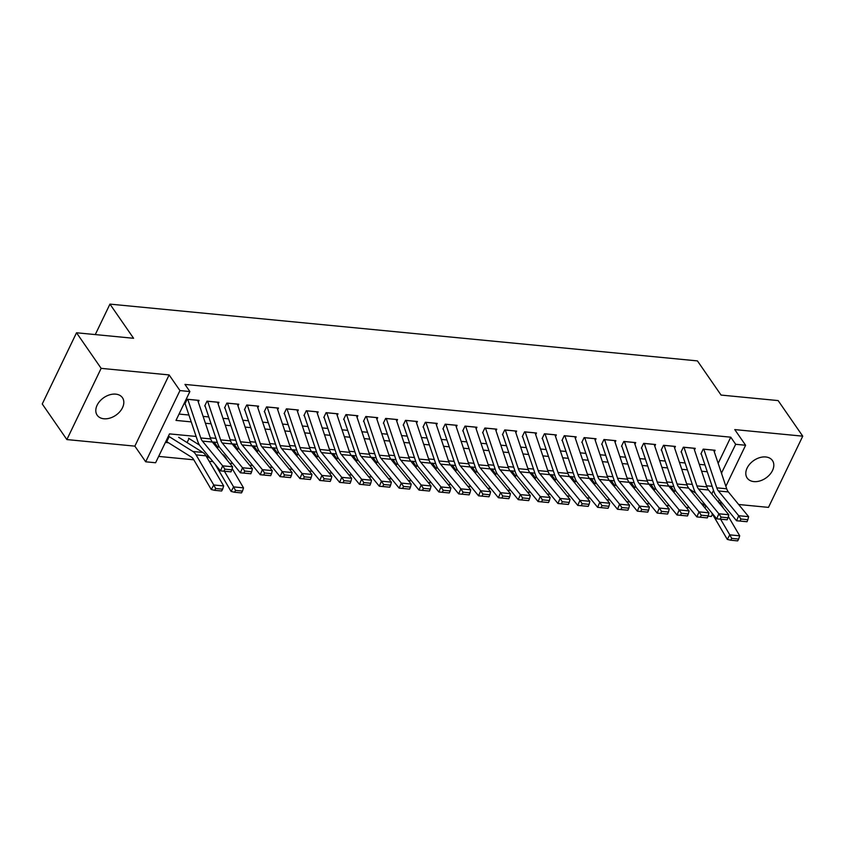 <?xml version="1.0" encoding="UTF-8"?>
<svg xmlns="http://www.w3.org/2000/svg" width="845" height="845" viewBox="0 0 845 845"><rect width="100%" height="100%" fill="white"/><g stroke="black" fill="none" stroke-linecap="round" stroke-linejoin="round"><path stroke-width="1.27" d="M103.882 418.771A15.368 10.658 145.3 0 0 119.779 411.758A15.368 10.658 145.3 0 0 122.451 397.71A15.368 10.658 145.3 0 0 115.744 394.14A15.368 10.658 145.3 0 0 99.847 401.153A15.368 10.658 145.3 0 0 97.175 415.201A15.368 10.658 145.3 0 0 103.882 418.771M753.888 481.597A15.368 10.658 145.3 0 0 769.774 474.584A15.368 10.658 145.3 0 0 772.446 460.536A15.368 10.658 145.3 0 0 765.739 456.965A15.368 10.658 145.3 0 0 749.853 463.979A15.368 10.658 145.3 0 0 747.17 478.027A15.368 10.658 145.3 0 0 753.888 481.597M196.114 436.453L169.507 433.886L155.607 462.754L145.689 461.792L179.953 390.58L189.882 391.541L175.982 420.409L191.223 421.887M134.851 446.139L169.127 374.926L101.147 368.357L76.525 332.772L42.25 403.984L66.871 439.569L134.851 446.139L145.689 461.792M719.348 502.627L721.926 502.881M738.657 504.497L768.475 507.38L802.75 436.168L734.77 429.598L745.607 445.252L725.866 486.276M712.451 514.14L711.332 516.464L708.047 516.147M158.659 456.406L193.811 459.807M209.201 461.296L212.982 461.655M229.713 463.271L232.829 463.578M249.56 465.194L252.676 465.489M269.418 467.116L272.523 467.412M289.265 469.028L292.37 469.334M309.112 470.95L312.217 471.246M328.958 472.862L332.064 473.168M348.805 474.784L351.911 475.091M368.652 476.707L371.758 477.002M388.499 478.619L391.605 478.925M408.346 480.541L411.452 480.837M428.193 482.463L431.299 482.759M448.04 484.375L451.145 484.681M467.887 486.297L470.992 486.593M487.734 488.209L490.839 488.516M507.581 490.132L510.697 490.438M527.428 492.054L530.544 492.35M547.275 493.966L550.391 494.272M567.122 495.888L570.238 496.184M586.969 497.811L590.085 498.106M606.816 499.722L609.932 500.029M626.663 501.645L629.779 501.941M646.51 503.557L649.625 503.863M666.356 505.479L669.472 505.775M686.203 507.401L689.319 507.697M101.147 368.357L66.871 439.569M76.525 332.772L133.584 338.285L109.945 304.115L697.431 360.899L721.07 395.069L778.129 400.583L802.75 436.168M198.29 402.03L199.082 400.393L187.167 399.241L184.854 404.047M218.137 403.952L218.929 402.315L207.014 401.164L204.701 405.97M237.984 405.864L238.776 404.227L226.872 403.076L224.548 407.892M257.831 407.786L258.623 406.149L246.719 404.998L244.395 409.804M277.678 409.709L278.47 408.061L266.566 406.91L264.242 411.726M297.524 411.621L298.317 409.983L286.413 408.832L284.089 413.649M317.371 413.543L318.164 411.906L306.26 410.754L303.936 415.56M337.218 415.465L338.011 413.818L326.107 412.666L323.783 417.483M357.065 417.377L357.857 415.74L345.954 414.589L343.64 419.395M376.912 419.3L377.704 417.662L365.8 416.511L363.487 421.317M396.77 421.211L397.551 419.574L385.647 418.423L383.334 423.239M416.617 423.134L417.398 421.497L405.494 420.345L403.181 425.151M436.464 425.056L437.245 423.408L425.341 422.257L423.028 427.074M456.311 426.968L457.092 425.331L445.188 424.179L442.875 428.996M476.157 428.89L476.939 427.253L465.035 426.102L462.722 430.908M496.004 430.813L496.786 429.165L484.882 428.014L482.569 432.83M515.851 432.724L516.644 431.087L504.729 429.936L502.416 434.742M535.698 434.647L536.49 432.999L524.576 431.848L522.263 436.664M555.545 436.559L556.337 434.921L544.423 433.77L542.11 438.587M575.392 438.481L576.184 436.844L564.27 435.693L561.957 440.498M595.239 440.403L596.031 438.756L584.117 437.604L581.804 442.421M615.086 442.315L615.878 440.678L603.964 439.527L601.651 444.343M634.933 444.238L635.725 442.6L623.811 441.449L621.497 446.255M654.78 446.149L655.572 444.512L643.658 443.361L641.344 448.177M674.627 448.072L675.419 446.435L663.505 445.283L661.191 450.089M694.474 449.994L695.266 448.346L683.351 447.195L681.038 452.012M670.687 486.255L674.426 491.653L673.222 491.536M650.84 484.343L654.579 489.741L653.375 489.625M630.993 482.421L634.732 487.818L633.518 487.702M611.146 480.509L614.885 485.896L613.671 485.78M591.299 478.587L595.038 483.984L593.824 483.868M571.452 476.664L575.191 482.062L573.977 481.946M551.605 474.753L555.345 480.15L554.13 480.034M531.758 472.83L535.487 478.228L534.283 478.112M511.912 470.908L515.64 476.305L514.436 476.189M492.065 468.996L495.793 474.394L494.589 474.277M472.218 467.074L475.946 472.471L474.742 472.355M452.371 465.162L456.099 470.549L454.895 470.433M432.524 463.24L436.252 468.637L435.048 468.521M412.677 461.317L416.405 466.715L415.201 466.598M392.83 459.405L396.558 464.803L395.354 464.687M372.983 457.483L376.712 462.88L375.507 462.764M353.136 455.561L356.865 460.958L355.661 460.842M333.289 453.649L337.018 459.046L335.814 458.93M313.442 451.726L317.171 457.124L315.967 457.008M293.585 449.815L297.324 455.212L296.12 455.085M273.738 447.892L277.477 453.29L276.273 453.173M253.891 445.97L257.63 451.367L256.426 451.251M234.044 444.058L237.783 449.455L236.579 449.339M214.197 442.136L217.936 447.533L216.732 447.417M706.853 486.847L707.328 485.864M673.824 486.562L668.744 486.076M675.208 490.026L674.426 491.653M653.977 484.639L648.897 484.153M655.361 488.114L654.579 489.741M634.13 482.727L629.05 482.231M635.514 486.192L634.732 487.818M614.283 480.805L609.203 480.319M615.667 484.28L614.885 485.896M594.426 478.893L589.345 478.397M595.82 482.358L595.038 483.984M574.579 476.971L569.498 476.474M575.973 480.435L575.191 482.062M554.732 475.048L549.651 474.563M556.126 478.523L555.345 480.15M534.885 473.137L529.804 472.64M536.269 476.601L535.487 478.228M515.038 471.214L509.957 470.728M516.422 474.689L515.64 476.305M495.191 469.292L490.111 468.806M496.575 472.767L495.793 474.394M475.344 467.38L470.264 466.884M476.728 470.845L475.946 472.471M455.497 465.458L450.417 464.972M456.881 468.933L456.099 470.549M435.65 463.546L430.57 463.049M437.034 467.01L436.252 468.637M415.803 461.623L410.723 461.127M417.187 465.088L416.405 466.715M395.956 459.701L390.876 459.215M397.34 463.176L396.558 464.803M376.109 457.789L371.029 457.293M377.493 461.254L376.712 462.88M356.263 455.867L351.182 455.381M357.646 459.342L356.865 460.958M336.416 453.945L331.335 453.459M337.799 457.42L337.018 459.046M316.569 452.033L311.488 451.536M317.952 455.497L317.171 457.124M296.722 450.11L291.641 449.624M298.105 453.585L297.324 455.212M276.875 448.199L271.794 447.702M278.258 451.663L277.477 453.29M257.028 446.276L251.947 445.79M258.412 449.741L257.63 451.367M237.181 444.354L232.1 443.868M238.565 447.829L237.783 449.455M217.334 442.442L212.253 441.946M218.718 445.906L217.936 447.533M188.498 439.653L187.083 442.579M168.651 437.731L166.328 442.548L168.472 442.748M718.165 463.345L730.756 437.182L184.96 384.422L189.882 391.541M179.045 414.061L188.921 415.022M203.117 416.395L208.768 416.934M222.964 418.307L228.615 418.856M242.811 420.229L248.462 420.778M262.658 422.151L268.309 422.69M282.505 424.063L288.156 424.612M302.352 425.986L308.002 426.535M322.198 427.897L327.849 428.447M342.045 429.82L347.696 430.369M361.892 431.742L367.543 432.281M381.739 433.654L387.39 434.203M401.586 435.576L407.237 436.126M421.433 437.499L427.084 438.037M441.28 439.411L446.931 439.96M461.127 441.333L466.778 441.872M480.974 443.245L486.635 443.794M500.821 445.167L506.482 445.716M520.668 447.089L526.329 447.628M540.515 449.001L546.176 449.551M560.362 450.924L566.023 451.473M580.209 452.835L585.87 453.385M600.056 454.758L605.717 455.307M619.903 456.68L625.564 457.219M639.76 458.592L645.411 459.141M659.607 460.514L665.258 461.064M679.454 462.437L685.105 462.975M699.301 464.349L704.952 464.898M714.321 451.906L715.113 450.269L703.198 449.117L700.885 453.934M109.945 304.115L95.284 334.578M169.127 374.926L179.953 390.58M730.756 437.182L735.689 444.301L745.607 445.252M712.145 486.329L706.494 485.79M692.298 484.417L686.647 483.868M672.451 482.495L666.8 481.946M652.604 480.583L646.953 480.034M632.757 478.661L627.106 478.112M612.91 476.738L607.259 476.2M593.063 474.827L587.412 474.277M573.216 472.904L567.565 472.355M553.369 470.982L547.718 470.443M533.522 469.07L527.871 468.521M513.675 467.148L508.025 466.598M493.829 465.236L488.178 464.687M473.982 463.313L468.331 462.764M454.135 461.391L448.484 460.852M434.288 459.479L428.637 458.93M414.441 457.557L408.79 457.008M394.594 455.635L388.943 455.096M374.747 453.723L369.085 453.173M354.9 451.8L349.238 451.251M335.053 449.889L329.392 449.339M315.206 447.966L309.545 447.417M295.359 446.044L289.698 445.505M275.512 444.132L269.851 443.583M255.665 442.21L250.004 441.66M235.818 440.298L230.157 439.749M215.961 438.375L210.31 437.826M705.005 508.035L705.955 506.06M711.775 493.987L713.507 490.375M719.37 499.765L718.313 501.962M721.45 473.137L735.689 444.301M205.419 423.26L211.07 423.799M225.266 425.172L230.917 425.722M245.113 427.095L250.764 427.644M264.96 429.007L270.611 429.556M284.807 430.929L290.458 431.478M304.654 432.851L310.305 433.39M324.501 434.763L330.152 435.312M344.348 436.685L349.999 437.235M364.195 438.597L369.856 439.146M384.042 440.52L389.703 441.069M403.889 442.442L409.55 442.981M423.736 444.354L429.397 444.903M443.583 446.276L449.244 446.825M463.43 448.199L469.091 448.737M483.277 450.11L488.938 450.66M503.124 452.033L508.785 452.582M522.981 453.945L528.632 454.494M542.828 455.867L548.479 456.416M562.675 457.789L568.326 458.328M582.522 459.701L588.173 460.25M602.369 461.623L608.02 462.173M622.216 463.546L627.867 464.085M642.063 465.458L647.714 466.007M661.91 467.38L667.561 467.929M681.757 469.292L687.407 469.841M701.603 471.214L707.254 471.763M721.155 472.239L721.788 473.168M713.729 450.132A8.408 4.679 95.5 0 1 713.74 450.174L726.711 488.79A12.01 6.697 -84.5 0 0 728.358 491.927L748.628 516.665L738.699 515.703L740.917 519.031L740.062 521.048L747.012 521.724L747.857 519.696L740.917 519.031M747.012 521.724L736.565 520.763L716.306 496.026A18.009 10.034 95.5 0 1 713.824 491.315L701.287 453.966M740.062 521.048L736.565 520.763L738.699 515.703L718.44 490.966A12.01 6.697 -84.5 0 1 716.782 487.829L703.822 449.213A8.408 4.679 95.5 0 0 703.8 449.181M747.857 519.696L748.628 516.665M700.674 502.754L706.557 506.43M711.405 512.355L727.291 539.406L729.784 534.853L720.595 519.21M695.699 493.057L689.626 489.255M723.658 508.489L722.021 505.722A18.009 10.034 -84.5 0 0 718.905 502.331L718.292 501.941M731.717 538.392L730.724 540.208L737.664 540.885L738.667 539.068L731.717 538.392L729.784 534.853L739.702 535.814L728.348 516.475M739.702 535.814L738.667 539.068M730.724 540.208L727.291 539.406M693.882 448.22A8.408 4.679 95.5 0 1 693.893 448.262L706.864 486.868A12.01 6.697 -84.5 0 0 708.511 490.005L728.781 514.742L718.852 513.781L721.07 517.108L720.215 519.136L727.165 519.802L728.01 517.784L721.07 517.108M727.165 519.802L716.718 518.841L696.46 494.103A18.009 10.034 95.5 0 1 693.977 489.403L681.429 452.054M720.215 519.136L716.718 518.841L718.852 513.781L698.593 489.044A12.01 6.697 -84.5 0 1 696.935 485.907L683.975 447.301A8.408 4.679 95.5 0 0 683.954 447.258M728.01 517.784L728.781 514.742M664.107 445.336A8.408 4.679 95.5 0 1 664.117 445.378L674.046 446.34A8.408 4.679 95.5 0 1 674.046 446.34L687.017 484.956A12.01 6.697 -84.5 0 0 688.664 488.093L708.934 512.83L699.005 511.869L701.223 515.196L700.368 517.214L707.318 517.89L708.163 515.862L701.223 515.196M707.318 517.89L696.871 516.918L676.613 492.181A18.009 10.034 95.5 0 1 674.13 487.48L661.582 450.132M700.368 517.214L696.871 516.918L699.005 511.869L678.746 487.132A12.01 6.697 -84.5 0 1 677.088 483.995L664.117 445.378M708.163 515.862L708.934 512.83M654.188 444.385A8.408 4.679 95.5 0 1 654.199 444.417L667.17 483.034A12.01 6.697 -84.5 0 0 668.817 486.171L689.087 510.908L679.158 509.947L681.376 513.274L680.521 515.292L687.471 515.968L688.316 513.95L681.376 513.274M687.471 515.968L677.025 515.006L656.766 490.269A18.009 10.034 95.5 0 1 654.284 485.558L641.735 448.209M680.521 515.292L677.025 515.006L679.158 509.947L658.899 485.21A12.01 6.697 -84.5 0 1 657.241 482.072L644.27 443.467A8.408 4.679 95.5 0 0 644.26 443.424M688.316 513.95L689.087 510.908M634.341 442.463A8.408 4.679 95.5 0 1 634.352 442.505L647.323 481.111A12.01 6.697 -84.5 0 0 648.971 484.248L669.24 508.986L659.311 508.035L661.529 511.352L660.674 513.38L667.613 514.045L668.469 512.028L661.529 511.352M667.613 514.045L657.178 513.084L636.919 488.347A18.009 10.034 95.5 0 1 634.437 483.646L621.888 446.297M660.674 513.38L657.178 513.084L659.311 508.035L639.052 483.298A12.01 6.697 -84.5 0 1 637.394 480.161L624.423 441.544A8.408 4.679 95.5 0 0 624.413 441.502M668.469 512.028L669.24 508.986M614.495 440.541A8.408 4.679 95.5 0 1 614.505 440.583L627.465 479.199A12.01 6.697 -84.5 0 0 629.124 482.337L649.393 507.074L639.464 506.113L641.682 509.44L640.827 511.457L647.766 512.133L648.622 510.105L641.682 509.44M647.766 512.133L637.331 511.172L617.072 486.435A18.009 10.034 95.5 0 1 614.59 481.724L602.041 444.375M640.827 511.457L637.331 511.172L639.464 506.113L619.205 481.375A12.01 6.697 -84.5 0 1 617.547 478.238L604.576 439.622A8.408 4.679 95.5 0 0 604.566 439.58M648.622 510.105L649.393 507.074M594.648 438.629A8.408 4.679 95.5 0 1 594.658 438.671L607.618 477.277A12.01 6.697 -84.5 0 0 609.277 480.414L629.536 505.152L619.617 504.19L621.825 507.518L620.98 509.546L627.919 510.211L628.775 508.194L621.825 507.518M627.919 510.211L617.484 509.25L597.225 484.512A18.009 10.034 95.5 0 1 594.743 479.812L582.194 442.453M620.98 509.546L617.484 509.25L619.617 504.19L599.359 479.453A12.01 6.697 -84.5 0 1 597.7 476.316L584.729 437.71A8.408 4.679 95.5 0 0 584.719 437.668M628.775 508.194L629.536 505.152M574.79 436.707A8.408 4.679 95.5 0 1 574.811 436.749L587.771 475.365A12.01 6.697 -84.5 0 0 589.43 478.492L609.689 503.229L599.77 502.279L601.978 505.606L601.133 507.623L608.073 508.299L608.928 506.271L601.978 505.606M608.073 508.299L597.637 507.327L577.378 482.59A18.009 10.034 95.5 0 1 574.896 477.89L562.347 440.541M601.133 507.623L597.637 507.327L599.77 502.279L579.512 477.541A12.01 6.697 -84.5 0 1 577.853 474.404L564.882 435.788A8.408 4.679 95.5 0 0 564.872 435.745M608.928 506.271L609.689 503.229M567.924 473.443L558.006 472.482L545.036 433.865A8.408 4.679 95.5 0 1 545.036 433.865L554.964 434.826A8.408 4.679 95.5 0 1 554.964 434.826L567.924 473.443A12.01 6.697 -84.5 0 0 569.583 476.58L589.842 501.317L579.923 500.356L582.131 503.683L581.286 505.701L588.226 506.377L589.081 504.349L582.131 503.683M588.226 506.377L577.79 505.416L557.531 480.678A18.009 10.034 95.5 0 1 555.049 475.967L542.501 438.618M581.286 505.701L577.79 505.416L579.923 500.356L559.665 475.619A12.01 6.697 -84.5 0 1 558.006 472.482M589.081 504.349L589.842 501.317M535.096 432.872A8.408 4.679 95.5 0 1 535.117 432.915L548.078 471.521A12.01 6.697 -84.5 0 0 549.736 474.658L569.995 499.395L560.077 498.434L562.284 501.761L561.439 503.789L568.379 504.454L569.234 502.437L562.284 501.761M568.379 504.454L557.943 503.493L537.684 478.756A18.009 10.034 95.5 0 1 535.202 474.056L522.654 436.707M561.439 503.789L557.943 503.493L560.077 498.434L539.807 473.696A12.01 6.697 -84.5 0 1 538.159 470.57L525.189 431.953A8.408 4.679 95.5 0 0 525.178 431.911M569.234 502.437L569.995 499.395M515.249 430.95A8.408 4.679 95.5 0 1 515.27 430.992L528.231 469.609A12.01 6.697 -84.5 0 0 529.889 472.746L550.148 497.483L540.23 496.522L542.437 499.849L541.592 501.867L548.532 502.543L549.387 500.515L542.437 499.849M548.532 502.543L538.096 501.571L517.837 476.833A18.009 10.034 95.5 0 1 515.355 472.133L502.807 434.784M541.592 501.867L538.096 501.571L540.23 496.522L519.96 471.785A12.01 6.697 -84.5 0 1 518.312 468.648L505.342 430.031A8.408 4.679 95.5 0 0 505.331 429.989M549.387 500.515L550.148 497.483M495.402 429.038A8.408 4.679 95.5 0 1 495.423 429.07L508.384 467.686A12.01 6.697 -84.5 0 0 510.042 470.823L530.301 495.561L520.383 494.6L522.59 497.927L521.745 499.955L528.685 500.62L529.54 498.603L522.59 497.927M528.685 500.62L518.249 499.659L497.99 474.922A18.009 10.034 95.5 0 1 495.508 470.211L482.96 432.862M521.745 499.955L518.249 499.659L520.383 494.6L500.113 469.862A12.01 6.697 -84.5 0 1 498.465 466.725L485.495 428.119A8.408 4.679 95.5 0 1 485.495 428.119L495.423 429.07M529.54 498.603L530.301 495.561M475.555 427.116A8.408 4.679 95.5 0 1 475.577 427.158L488.537 465.764A12.01 6.697 -84.5 0 0 490.195 468.901L510.454 493.638L500.536 492.688L502.743 496.004L501.888 498.032L508.838 498.698L509.693 496.68L502.743 496.004M508.838 498.698L498.402 497.737L478.133 472.999A18.009 10.034 95.5 0 1 475.65 468.299L463.113 430.95M501.888 498.032L498.402 497.737L500.536 492.688L480.266 467.95A12.01 6.697 -84.5 0 1 478.619 464.813L465.648 426.197A8.408 4.679 95.5 0 0 465.637 426.155M509.693 496.68L510.454 493.638M455.708 425.193A8.408 4.679 95.5 0 1 455.73 425.236L468.69 463.852A12.01 6.697 -84.5 0 0 470.348 466.989L490.607 491.727L480.689 490.765L482.896 494.093L482.041 496.11L488.991 496.786L489.846 494.758L482.896 494.093M488.991 496.786L478.555 495.825L458.286 471.087A18.009 10.034 95.5 0 1 455.804 466.377L443.266 429.028M482.041 496.11L478.555 495.825L480.689 490.765L460.419 466.028A12.01 6.697 -84.5 0 1 458.772 462.891L445.801 424.274A8.408 4.679 95.5 0 0 445.79 424.243M489.846 494.758L490.607 491.727M435.862 423.282A8.408 4.679 95.5 0 1 435.872 423.324L448.843 461.93A12.01 6.697 -84.5 0 0 450.501 465.067L470.76 489.804L460.842 488.843L463.049 492.17L462.194 494.198L469.144 494.864L470 492.846L463.049 492.17M469.144 494.864L458.708 493.902L438.439 469.165A18.009 10.034 95.5 0 1 435.957 464.465L423.419 427.116M462.194 494.198L458.708 493.902L460.842 488.843L440.572 464.106A12.01 6.697 -84.5 0 1 438.925 460.969L425.954 422.363A8.408 4.679 95.5 0 1 425.954 422.363L435.872 423.324M470 492.846L470.76 489.804M416.015 421.359A8.408 4.679 95.5 0 1 416.025 421.401L428.996 460.018A12.01 6.697 -84.5 0 0 430.654 463.155L450.913 487.892L440.995 486.931L443.202 490.258L442.347 492.276L449.297 492.952L450.153 490.924L443.202 490.258M449.297 492.952L438.861 491.98L418.592 467.243A18.009 10.034 95.5 0 1 416.11 462.542L403.572 425.193M442.347 492.276L438.861 491.98L440.995 486.931L420.725 462.194A12.01 6.697 -84.5 0 1 419.078 459.057L406.107 420.44A8.408 4.679 95.5 0 0 406.096 420.398M450.153 490.924L450.913 487.892M396.168 419.437A8.408 4.679 95.5 0 1 396.178 419.479L409.149 458.096A12.01 6.697 -84.5 0 0 410.807 461.233L431.066 485.97L421.148 485.009L423.356 488.336L422.5 490.353L429.45 491.029L430.306 489.012L423.356 488.336M429.45 491.029L419.014 490.068L398.745 465.331A18.009 10.034 95.5 0 1 396.263 460.62L383.725 423.271M422.5 490.353L419.014 490.068L421.148 485.009L400.879 460.271A12.01 6.697 -84.5 0 1 399.231 457.134L386.26 418.528A8.408 4.679 95.5 0 0 386.249 418.486M430.306 489.012L431.066 485.97M376.321 417.525A8.408 4.679 95.5 0 1 376.331 417.567L389.302 456.173A12.01 6.697 -84.5 0 0 390.96 459.31L411.219 484.048L401.301 483.087L403.509 486.414L402.653 488.442L409.603 489.107L410.459 487.09L403.509 486.414M409.603 489.107L399.167 488.146L378.898 463.409A18.009 10.034 95.5 0 1 376.416 458.708L363.878 421.359M402.653 488.442L399.167 488.146L401.301 483.087L381.032 458.349A12.01 6.697 -84.5 0 1 379.373 455.223L366.413 416.606A8.408 4.679 95.5 0 1 366.413 416.606L376.331 417.567M410.459 487.09L411.219 484.048M356.474 415.603A8.408 4.679 95.5 0 1 356.484 415.645L369.455 454.261A12.01 6.697 -84.5 0 0 371.113 457.398L391.372 482.136L381.444 481.175L383.662 484.502L382.806 486.519L389.756 487.195L390.612 485.167L383.662 484.502M389.756 487.195L379.32 486.234L359.051 461.497A18.009 10.034 95.5 0 1 356.569 456.786L344.031 419.437M382.806 486.519L379.32 486.234L381.444 481.175L361.185 456.437A12.01 6.697 -84.5 0 1 359.526 453.3L346.566 414.684A8.408 4.679 95.5 0 0 346.556 414.641M390.612 485.167L391.372 482.136M336.627 413.691A8.408 4.679 95.5 0 1 336.637 413.723L349.608 452.339A12.01 6.697 -84.5 0 0 351.266 455.476L371.525 480.213L361.597 479.252L363.815 482.579L362.959 484.607L369.909 485.273L370.765 483.255L363.815 482.579M369.909 485.273L359.474 484.312L339.204 459.574A18.009 10.034 95.5 0 1 336.722 454.874L324.184 417.514M362.959 484.607L359.474 484.312L361.597 479.252L341.338 454.515A12.01 6.697 -84.5 0 1 339.679 451.378L326.719 412.772A8.408 4.679 95.5 0 0 326.698 412.73M370.765 483.255L371.525 480.213M316.78 411.768A8.408 4.679 95.5 0 1 316.791 411.811L329.761 450.427A12.01 6.697 -84.5 0 0 331.42 453.554L351.678 478.291L341.75 477.34L343.968 480.657L343.112 482.685L350.062 483.361L350.918 481.333L343.968 480.657M350.062 483.361L339.627 482.389L319.357 457.652A18.009 10.034 95.5 0 1 316.875 452.952L304.337 415.603M343.112 482.685L339.627 482.389L341.75 477.34L321.491 452.603A12.01 6.697 -84.5 0 1 319.832 449.466L306.872 410.85A8.408 4.679 95.5 0 0 306.851 410.807M350.918 481.333L351.678 478.291M296.933 409.846A8.408 4.679 95.5 0 1 296.944 409.888L309.914 448.505A12.01 6.697 -84.5 0 0 311.573 451.642L331.832 476.379L321.903 475.418L324.121 478.745L323.265 480.763L330.215 481.439L331.071 479.411L324.121 478.745M330.215 481.439L319.78 480.478L299.51 455.74A18.009 10.034 95.5 0 1 297.028 451.029L284.49 413.68M323.265 480.763L319.78 480.478L321.903 475.418L301.644 450.681A12.01 6.697 -84.5 0 1 299.986 447.544L287.025 408.927A8.408 4.679 95.5 0 0 287.004 408.895M331.071 479.411L331.832 476.379M277.086 407.934A8.408 4.679 95.5 0 1 277.097 407.977L290.067 446.582A12.01 6.697 -84.5 0 0 291.715 449.72L311.985 474.457L302.056 473.496L304.274 476.823L303.418 478.851L310.368 479.516L311.213 477.499L304.274 476.823M310.368 479.516L299.922 478.555L279.663 453.818A18.009 10.034 95.5 0 1 277.181 449.117L264.643 411.768M303.418 478.851L299.922 478.555L302.056 473.496L281.797 448.758A12.01 6.697 -84.5 0 1 280.139 445.621L267.178 407.015A8.408 4.679 95.5 0 0 267.157 406.973M311.213 477.499L311.985 474.457M257.239 406.012A8.408 4.679 95.5 0 1 257.25 406.054L270.22 444.671A12.01 6.697 -84.5 0 0 271.868 447.808L292.138 472.545L282.209 471.584L284.427 474.911L283.571 476.929L290.522 477.605L291.367 475.577L284.427 474.911M290.522 477.605L280.075 476.633L259.816 451.895A18.009 10.034 95.5 0 1 257.334 447.195L244.796 409.846M283.571 476.929L280.075 476.633L282.209 471.584L261.95 446.847A12.01 6.697 -84.5 0 1 260.292 443.709L247.331 405.093A8.408 4.679 95.5 0 1 247.331 405.093L257.25 406.054M291.367 475.577L292.138 472.545M237.392 404.09A8.408 4.679 95.5 0 1 237.403 404.132L250.373 442.748A12.01 6.697 -84.5 0 0 252.021 445.885L272.291 470.623L262.362 469.662L264.58 472.989L263.724 475.006L270.675 475.682L271.52 473.665L264.58 472.989M270.675 475.682L260.228 474.721L239.969 449.984A18.009 10.034 95.5 0 1 237.487 445.273L224.95 407.924M263.724 475.006L260.228 474.721L262.362 469.662L242.103 444.924A12.01 6.697 -84.5 0 1 240.445 441.787L227.485 403.181A8.408 4.679 95.5 0 0 227.463 403.139M271.52 473.665L272.291 470.623M217.545 402.178A8.408 4.679 95.5 0 1 217.556 402.22L230.527 440.826A12.01 6.697 -84.5 0 0 232.174 443.963L252.444 468.7L242.515 467.75L244.733 471.066L243.878 473.094L250.828 473.76L251.673 471.742L244.733 471.066M250.828 473.76L240.381 472.799L220.122 448.061A18.009 10.034 95.5 0 1 217.64 443.361L205.103 406.012M243.878 473.094L240.381 472.799L242.515 467.75L222.256 443.012A12.01 6.697 -84.5 0 1 220.598 439.875L207.638 401.259A8.408 4.679 95.5 0 0 207.616 401.217M251.673 471.742L252.444 468.7M205.895 455.666L210.373 458.465M215.221 464.391L231.107 491.441L233.6 486.9L224.411 471.256M199.515 445.104L188.551 438.238M227.474 460.536L225.837 457.758A18.009 10.034 -84.5 0 0 222.721 454.367L222.108 453.987M235.533 490.427L234.54 492.244L241.48 492.92L242.483 491.103L235.533 490.427L233.6 486.9L243.518 487.861L232.164 468.51M243.518 487.861L242.483 491.103M234.54 492.244L231.107 491.441M197.698 400.255A8.408 4.679 95.5 0 1 197.709 400.298L210.68 438.914A12.01 6.697 -84.5 0 0 212.327 442.051L232.597 466.789L222.668 465.827L224.886 469.155L224.031 471.172L230.981 471.848L231.826 469.82L224.886 469.155M230.981 471.848L220.534 470.887L200.276 446.149A18.009 10.034 95.5 0 1 197.793 441.439L185.245 404.09M224.031 471.172L220.534 470.887L222.668 465.827L202.409 441.09A12.01 6.697 -84.5 0 1 200.751 437.953L187.78 399.336A8.408 4.679 95.5 0 0 187.77 399.294M231.826 469.82L232.597 466.789M166.771 441.629A8.408 4.679 -84.5 0 0 167.257 441.998L191.509 457.166A12.01 6.697 95.5 0 1 193.579 459.426L211.261 489.519L213.753 484.977L196.072 454.885A18.009 10.034 -84.5 0 0 192.956 451.494L168.704 436.326M215.686 488.516L214.693 490.332L221.633 490.998L222.636 489.181L215.686 488.516L213.753 484.977L223.671 485.938L205.99 455.835A18.009 10.034 -84.5 0 0 202.874 452.455L178.633 437.287M223.671 485.938L222.636 489.181M214.693 490.332L211.261 489.519M726.711 488.79L716.782 487.829M728.358 491.927L718.44 490.966M713.74 450.174L703.822 449.213M721.324 505.648L722.021 505.722M706.864 486.868L696.935 485.907M708.511 490.005L698.593 489.044M693.893 448.262L683.975 447.301M687.017 484.956L677.088 483.995M688.664 488.093L678.746 487.132M667.17 483.034L657.241 482.072M668.817 486.171L658.899 485.21M654.199 444.417L644.27 443.467M647.323 481.111L637.394 480.161M648.971 484.248L639.052 483.298M634.352 442.505L624.423 441.544M627.465 479.199L617.547 478.238M629.124 482.337L619.205 481.375M614.505 440.583L604.576 439.622M607.618 477.277L597.7 476.316M609.277 480.414L599.359 479.453M594.658 438.671L584.729 437.71M587.771 475.365L577.853 474.404M589.43 478.492L579.512 477.541M574.811 436.749L564.882 435.788M569.583 476.58L559.665 475.619M548.078 471.521L538.159 470.57M549.736 474.658L539.807 473.696M535.117 432.915L525.189 431.953M528.231 469.609L518.312 468.648M529.889 472.746L519.96 471.785M515.27 430.992L505.342 430.031M508.384 467.686L498.465 466.725M510.042 470.823L500.113 469.862M488.537 465.764L478.619 464.813M490.195 468.901L480.266 467.95M475.577 427.158L465.648 426.197M468.69 463.852L458.772 462.891M470.348 466.989L460.419 466.028M455.73 425.236L445.801 424.274M448.843 461.93L438.925 460.969M450.501 465.067L440.572 464.106M428.996 460.018L419.078 459.057M430.654 463.155L420.725 462.194M416.025 421.401L406.107 420.44M409.149 458.096L399.231 457.134M410.807 461.233L400.879 460.271M396.178 419.479L386.26 418.528M389.302 456.173L379.373 455.223M390.96 459.31L381.032 458.349M369.455 454.261L359.526 453.3M371.113 457.398L361.185 456.437M356.484 415.645L346.566 414.684M349.608 452.339L339.679 451.378M351.266 455.476L341.338 454.515M336.637 413.723L326.719 412.772M329.761 450.427L319.832 449.466M331.42 453.554L321.491 452.603M316.791 411.811L306.872 410.85M309.914 448.505L299.986 447.544M311.573 451.642L301.644 450.681M296.944 409.888L287.025 408.927M290.067 446.582L280.139 445.621M291.715 449.72L281.797 448.758M277.097 407.977L267.178 407.015M270.22 444.671L260.292 443.709M271.868 447.808L261.95 446.847M250.373 442.748L240.445 441.787M252.021 445.885L242.103 444.924M237.403 404.132L227.485 403.181M230.527 440.826L220.598 439.875M232.174 443.963L222.256 443.012M217.556 402.22L207.638 401.259M225.14 457.694L225.837 457.758M210.68 438.914L200.751 437.953M212.327 442.051L202.409 441.09M197.709 400.298L187.78 399.336M196.072 454.885L205.99 455.835M192.956 451.494L202.874 452.455"/></g></svg>
